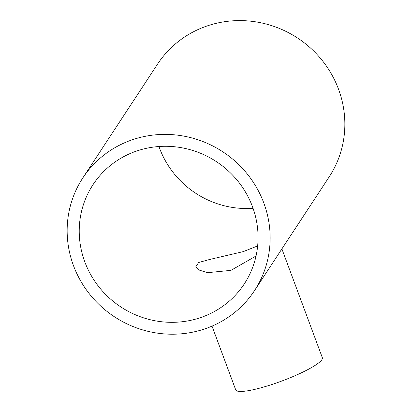 <?xml version="1.0" encoding="UTF-8"?>
<svg xmlns="http://www.w3.org/2000/svg" width="412" height="412" viewBox="0 0 412 412"><rect width="100%" height="100%" fill="white"/><g stroke="black" fill="none" stroke-linecap="round" stroke-linejoin="round"><path stroke-width="0.62" d="M256.043 255.996L230.936 270.365L207.421 272.682L199.557 270.184L195.834 266.713L198.651 262.506L209.553 259.503L243.235 251.624L257.649 245.918M281.885 248.905L322.344 357.698A46.206 7.735 159.6 0 1 272.049 384.447A46.206 7.735 159.6 0 1 235.731 389.906L212.01 326.124M137.557 150.72A90.455 86.953 33.3 0 1 238.09 181.373A90.455 86.953 33.3 0 1 244.259 283.95A90.455 86.953 33.3 0 1 199.732 317.894A90.455 86.953 33.3 0 1 99.199 287.236A90.455 86.953 33.3 0 1 93.03 184.658A90.455 86.953 33.3 0 1 137.557 150.72M82.812 177.953L157.523 64.159A102.676 98.7 33.3 0 1 208.07 25.632A102.676 98.7 33.3 0 1 322.184 60.425A102.676 98.7 33.3 0 1 329.188 176.861L254.477 290.656A102.676 98.7 33.3 0 1 203.93 329.183A102.676 98.7 33.3 0 1 89.816 294.389A102.676 98.7 33.3 0 1 82.812 177.953A102.676 98.7 33.3 0 1 133.359 139.426A102.676 98.7 33.3 0 1 247.473 174.219A102.676 98.7 33.3 0 1 254.477 290.656M253.056 208.302A90.455 86.953 33.3 0 1 158.944 146.512"/></g></svg>
